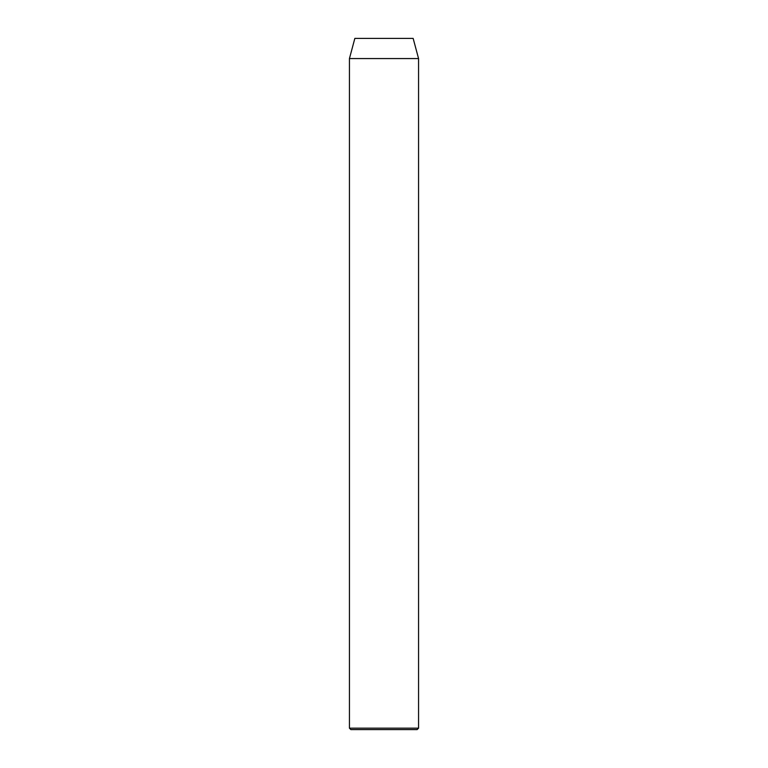 <?xml version="1.0" encoding="UTF-8"?>
<svg xmlns="http://www.w3.org/2000/svg" width="768" height="768" viewBox="0 0 768 768"><rect width="100%" height="100%" fill="white"/><g stroke="black" fill="none" stroke-linecap="round" stroke-linejoin="round"><path stroke-width="1.15" d="M417.12 729.6L350.88 729.6L349.44 728.16L418.56 728.16L417.12 729.6M349.44 58.56L418.56 58.56L413.155 38.4L354.845 38.4L349.44 58.56L349.44 728.16M418.56 58.56L418.56 728.16"/></g></svg>

